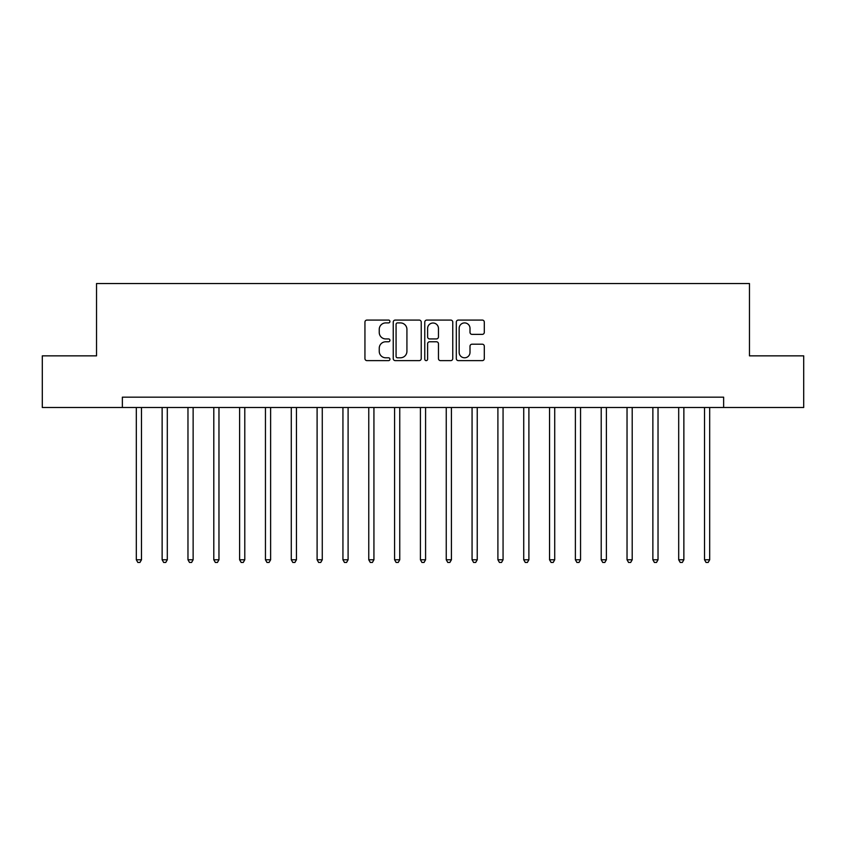 <?xml version="1.0" encoding="UTF-8"?>
<svg xmlns="http://www.w3.org/2000/svg" width="846" height="846" viewBox="0 0 846 846"><rect width="100%" height="100%" fill="white"/><g stroke="black" fill="none" stroke-linecap="round" stroke-linejoin="round"><path stroke-width="1.27" d="M389.943 321.491A1.417 1.417 0 0 0 388.526 320.074L366.974 320.074A2.03 2.03 0 0 0 364.943 322.093L364.943 358.609A2.03 2.03 0 0 0 366.974 360.629L388.526 360.629A1.417 1.417 0 0 0 389.943 359.212A1.417 1.417 0 0 0 388.526 357.795L385.734 357.795A6.493 6.493 0 0 1 379.241 351.302L379.241 348.256A6.493 6.493 0 0 1 385.734 341.773L388.526 341.773A1.417 1.417 0 0 0 389.943 340.356A1.417 1.417 0 0 0 388.526 338.929L385.734 338.929A6.493 6.493 0 0 1 379.241 332.446L379.241 329.401A6.493 6.493 0 0 1 385.734 322.908L388.526 322.908A1.417 1.417 0 0 0 389.943 321.491M482.273 334.371A2.03 2.03 0 0 0 484.303 332.341L484.303 322.093A2.03 2.03 0 0 0 482.273 320.074L458.342 320.074A2.03 2.03 0 0 0 456.311 322.093L456.311 358.609A2.03 2.03 0 0 0 458.342 360.629L482.273 360.629A2.03 2.03 0 0 0 484.303 358.609L484.303 346.236A2.03 2.03 0 0 0 482.273 344.206L472.026 344.206A2.03 2.03 0 0 0 470.006 346.236L470.006 352.37A5.425 5.425 0 0 1 464.581 357.795A5.425 5.425 0 0 1 459.156 352.37L459.156 328.333A5.425 5.425 0 0 1 464.581 322.908A5.425 5.425 0 0 1 470.006 328.333L470.006 332.341A2.03 2.03 0 0 0 472.026 334.371L482.273 334.371M122.363 407.508L42.3 407.508L42.3 355.849L96.539 355.849L96.539 283.526L749.461 283.526L749.461 355.849L803.7 355.849L803.7 407.508L723.637 407.508L723.637 397.176L122.363 397.176L122.363 407.508L723.637 407.508M421.223 322.093A2.03 2.03 0 0 0 419.193 320.074L395.262 320.074A2.03 2.03 0 0 0 393.242 322.093L393.242 358.609A2.03 2.03 0 0 0 395.262 360.629L419.193 360.629A2.03 2.03 0 0 0 421.223 358.609L421.223 322.093M426.807 320.074L450.738 320.074A2.03 2.03 0 0 1 452.758 322.093L452.758 358.609A2.03 2.03 0 0 1 450.738 360.629L440.491 360.629A2.03 2.03 0 0 1 438.461 358.609L438.461 343.804A2.03 2.03 0 0 0 436.441 341.773L429.641 341.773A2.03 2.03 0 0 0 427.611 343.804L427.611 359.212A1.417 1.417 0 0 1 426.194 360.629A1.417 1.417 0 0 1 424.777 359.212L424.777 322.093A2.03 2.03 0 0 1 426.807 320.074M397.493 322.908A1.417 1.417 0 0 0 396.076 324.325L396.076 356.378A1.417 1.417 0 0 0 397.493 357.795L400.433 357.795A6.493 6.493 0 0 0 406.926 351.302L406.926 329.401A6.493 6.493 0 0 0 400.433 322.908L397.493 322.908M438.461 328.438A5.425 5.425 0 0 0 433.036 323.013A5.425 5.425 0 0 0 427.611 328.438L427.611 336.898A2.03 2.03 0 0 0 429.641 338.929L436.441 338.929A2.03 2.03 0 0 0 438.461 336.898L438.461 328.438M136.312 407.508L136.312 559.788L141.483 559.788L141.483 407.508M141.483 559.788L139.928 562.474L137.866 562.474L136.312 559.788M162.136 407.508L162.136 559.788L167.307 559.788L167.307 407.508M167.307 559.788L165.753 562.474L163.69 562.474L162.136 559.788M187.971 407.508L187.971 559.788L193.131 559.788L193.131 407.508M193.131 559.788L191.587 562.474L189.515 562.474L187.971 559.788M213.795 407.508L213.795 559.788L218.966 559.788L218.966 407.508M218.966 559.788L217.411 562.474L215.349 562.474L213.795 559.788M239.619 407.508L239.619 559.788L244.79 559.788L244.79 407.508M244.79 559.788L243.236 562.474L241.173 562.474L239.619 559.788M265.454 407.508L265.454 559.788L270.614 559.788L270.614 407.508M270.614 559.788L269.07 562.474L266.998 562.474L265.454 559.788M291.278 407.508L291.278 559.788L296.449 559.788L296.449 407.508M296.449 559.788L294.894 562.474L292.832 562.474L291.278 559.788M317.102 407.508L317.102 559.788L322.273 559.788L322.273 407.508M322.273 559.788L320.719 562.474L318.656 562.474L317.102 559.788M342.937 407.508L342.937 559.788L348.097 559.788L348.097 407.508M348.097 559.788L346.553 562.474L344.481 562.474L342.937 559.788M368.761 407.508L368.761 559.788L373.932 559.788L373.932 407.508M373.932 559.788L372.377 562.474L370.315 562.474L368.761 559.788M394.585 407.508L394.585 559.788L399.756 559.788L399.756 407.508M399.756 559.788L398.202 562.474L396.14 562.474L394.585 559.788M420.42 407.508L420.42 559.788L425.58 559.788L425.58 407.508M425.58 559.788L424.036 562.474L421.964 562.474L420.42 559.788M446.244 407.508L446.244 559.788L451.415 559.788L451.415 407.508M451.415 559.788L449.861 562.474L447.798 562.474L446.244 559.788M472.068 407.508L472.068 559.788L477.239 559.788L477.239 407.508M477.239 559.788L475.685 562.474L473.623 562.474L472.068 559.788M497.903 407.508L497.903 559.788L503.063 559.788L503.063 407.508M503.063 559.788L501.519 562.474L499.447 562.474L497.903 559.788M523.727 407.508L523.727 559.788L528.898 559.788L528.898 407.508M528.898 559.788L527.344 562.474L525.281 562.474L523.727 559.788M549.551 407.508L549.551 559.788L554.722 559.788L554.722 407.508M554.722 559.788L553.168 562.474L551.106 562.474L549.551 559.788M575.386 407.508L575.386 559.788L580.546 559.788L580.546 407.508M580.546 559.788L579.002 562.474L576.93 562.474L575.386 559.788M601.21 407.508L601.21 559.788L606.381 559.788L606.381 407.508M606.381 559.788L604.827 562.474L602.764 562.474L601.21 559.788M627.034 407.508L627.034 559.788L632.205 559.788L632.205 407.508M632.205 559.788L630.651 562.474L628.589 562.474L627.034 559.788M652.869 407.508L652.869 559.788L658.029 559.788L658.029 407.508M658.029 559.788L656.485 562.474L654.413 562.474L652.869 559.788M678.693 407.508L678.693 559.788L683.864 559.788L683.864 407.508M683.864 559.788L682.31 562.474L680.247 562.474L678.693 559.788M704.517 407.508L704.517 559.788L709.688 559.788L709.688 407.508M709.688 559.788L708.134 562.474L706.072 562.474L704.517 559.788"/></g></svg>
